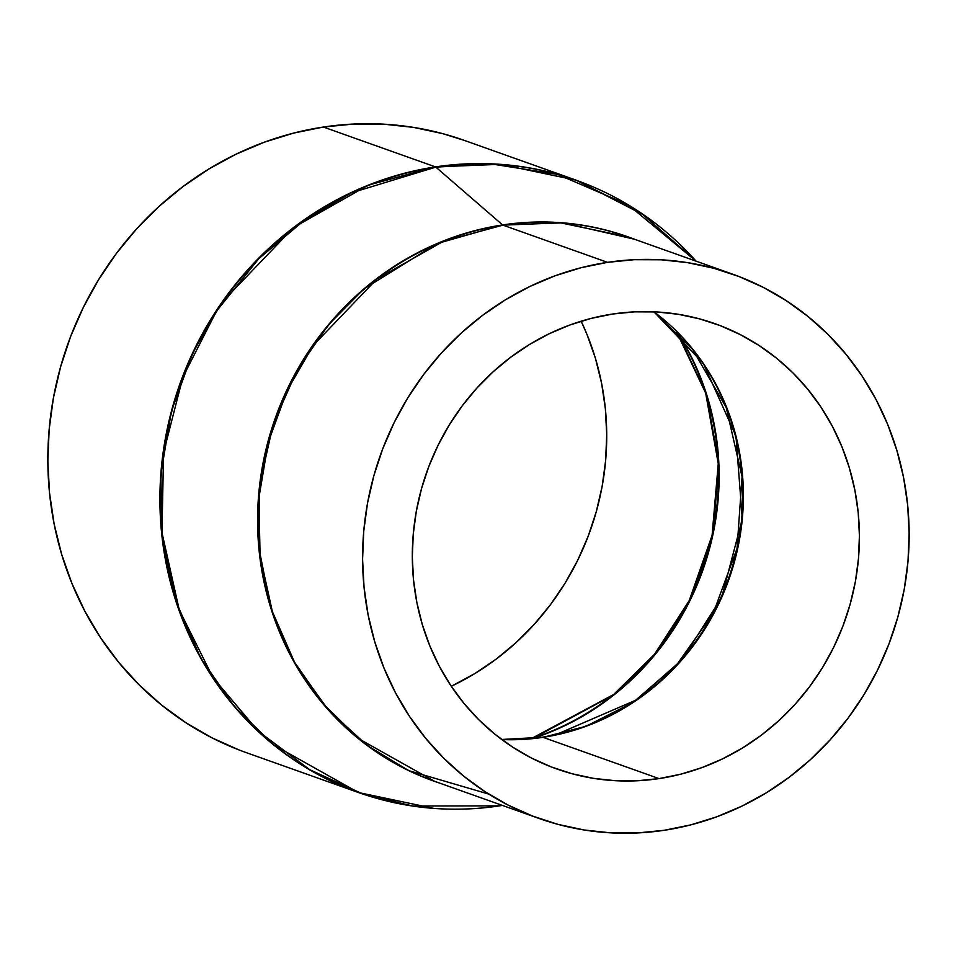 <?xml version="1.0" encoding="UTF-8"?>
<svg xmlns="http://www.w3.org/2000/svg" width="957" height="957" viewBox="0 0 957 957"><rect width="100%" height="100%" fill="white"/><g stroke="black" fill="none" stroke-linecap="round" stroke-linejoin="round"><path stroke-width="1.44" d="M677.317 332.246L706.445 393.937L718.886 464.205L712.726 535.585L689.973 600.589L655.497 654.086L614.908 694.184L532.81 738.469A265.508 249.334 109.6 0 0 677.317 332.246M531.267 738.637L613.7 694.459L654.504 654.301L689.207 600.637L712.092 535.346L718.252 463.631L705.656 393.052L676.24 331.182A265.735 249.55 -70.4 0 1 531.302 738.625M653.798 311.803L692.665 349.461A236.511 222.108 -70.4 0 1 555.574 734.82L542.368 737.249M501.779 739.546L543.026 737.333A14.439 4.438 -98.6 0 0 542.284 737.249A14.439 4.438 -98.6 0 0 542.212 737.273A14.439 4.438 81.4 0 1 542.284 737.249A14.439 4.438 81.4 0 1 543.026 737.333A236.283 221.892 109.6 0 0 735.311 558.553A236.283 221.892 109.6 0 0 653.93 311.815L703.419 363.552L735.957 436.033L742.285 519.053L721.614 597.611L681.827 659.923L633.809 702.055L586.031 726.291L543.026 737.333L659.05 778.603L543.026 737.333A236.283 221.892 109.6 0 1 501.779 739.546M612.683 314.028A236.283 221.892 -70.4 0 1 715.058 323.705A236.283 221.892 -70.4 0 1 857.556 567.274A236.283 221.892 -70.4 0 1 659.05 778.603L637.147 780.78L615.231 780.697L593.507 778.352L572.202 773.782L551.507 767.012L531.614 758.123L512.737 747.19L495.044 734.318L478.703 719.64L463.87 703.299L450.711 685.439L439.323 666.239L429.825 645.891L422.312 624.574L416.869 602.515L413.52 579.906L412.323 556.974L413.268 533.946L416.367 511.026L421.57 488.453L428.844 466.442L438.115 445.196L449.288 424.92L462.255 405.816L476.885 388.063L493.058 371.842L510.607 357.296L529.353 344.568L549.139 333.778L569.75 325.045L590.995 318.442L612.683 314.028L634.587 311.85L656.502 311.934L678.226 314.279L699.531 318.86L720.226 325.619L740.12 334.519L758.997 345.453L776.689 358.313L793.03 372.991L807.852 389.343L821.022 407.192L832.411 426.391L841.909 446.752L849.409 468.057L854.864 490.128L858.214 512.737L859.41 535.657L858.465 558.697L855.367 581.605L850.163 604.178L842.89 626.201L833.619 647.446L822.446 667.723L809.478 686.827L794.848 704.579L778.675 720.8L761.126 735.347L742.369 748.075L722.595 758.853L701.983 767.598L680.738 774.201L659.05 778.603A236.283 221.892 -70.4 0 1 556.675 768.926A236.283 221.892 -70.4 0 1 414.178 525.357A236.283 221.892 -70.4 0 1 612.683 314.028M732.679 274.18L628.103 236.977L560.599 222.849L502.951 225.146L607.528 262.35A288.847 271.25 -70.4 0 1 732.679 274.18A288.847 271.25 -70.4 0 1 906.877 571.939A288.847 271.25 -70.4 0 1 664.206 830.293A288.847 271.25 -70.4 0 1 539.054 818.462A288.847 271.25 -70.4 0 1 364.856 520.704A288.847 271.25 -70.4 0 1 607.528 262.35L502.951 225.146A288.847 271.25 109.6 0 0 260.28 483.5A288.847 271.25 109.6 0 0 434.478 781.259L359.186 738.995L324.256 704.878L294.433 662.017L272.362 611.595L260.113 555.993L258.809 498.37L268.283 442.194L287.124 390.516L313.154 345.501L376.998 278.906L443.318 241.343L502.951 225.146A5.778 1.77 81.4 0 1 502.592 224.931L563.171 222.861L634.324 239.19A288.942 271.345 -70.4 0 0 502.592 224.931L435.818 167.116A324.854 305.068 109.6 0 0 161.984 532.666A324.854 305.068 109.6 0 0 499.566 805.866L502.126 805.316L499.566 805.866A5.778 1.77 -98.6 0 0 499.566 805.866L412.694 806.021L362.38 793.808L309.769 769.703L258.33 731.28L212.956 677.532L179.246 609.86L161.984 532.666L163.551 452.637L182.954 376.938L216.402 311.288L258.773 258.701L305.08 219.643L351.494 192.824L435.818 167.116A5.778 1.77 -98.6 0 0 435.471 166.901L368.385 185.12L293.775 227.383L221.94 302.304L192.656 352.954L171.459 411.091L160.812 474.289L162.283 539.102L176.052 601.666L200.898 658.38L234.429 706.613L273.726 744.977L358.444 792.528L433.665 808.366M440.698 783.472A288.942 271.345 -70.4 0 1 259.419 487.041A288.942 271.345 -70.4 0 1 502.592 224.931A5.778 1.77 -98.6 0 0 502.951 225.146A288.847 271.25 109.6 0 1 628.103 236.977M499.506 805.878A5.778 1.77 -98.6 0 0 499.53 805.878A5.778 1.77 81.4 0 1 499.53 805.878A324.854 305.068 109.6 0 0 502.413 805.423L499.566 805.866L502.413 805.423M239.262 750.037L211.916 737.799L185.957 722.762L161.613 705.07L139.148 684.889L118.752 662.4L100.641 637.841L84.982 611.439L71.931 583.447L61.595 554.139L54.106 523.79L49.501 492.699L47.85 461.166L49.154 429.49L53.413 397.98L60.578 366.926L70.579 336.649L83.319 307.424L98.691 279.552L116.515 253.27L136.648 228.867L158.898 206.545L183.026 186.543L208.817 169.03L236.008 154.209L264.359 142.186L293.584 133.107L323.406 127.042L435.471 166.901L323.406 127.042A324.949 305.163 109.6 0 0 50.398 417.683A324.949 305.163 109.6 0 0 246.38 752.669L358.444 792.528A324.949 305.163 -70.4 0 1 162.463 457.554A324.949 305.163 -70.4 0 1 435.471 166.901A324.949 305.163 -70.4 0 1 576.258 180.215L500.32 164.317L435.471 166.901A5.778 1.77 81.4 0 1 435.818 167.116L492.161 164.054L557.429 174.365L628.067 204.738L696.038 261.141A324.854 305.068 109.6 0 0 435.818 167.116L502.592 224.931L436.859 243.652L363.875 288.954L328.454 324.77L297.16 370.084L273.224 424.095L259.718 484.493L258.809 547.56L271.07 608.819L295.211 664.038L328.478 710.13L367.452 745.659L408.795 770.66L488.848 794.119M451.273 686.301A265.735 249.55 109.6 0 0 581.15 321.205L587.024 334.519L595.469 358.492L601.606 383.314L605.362 408.735L606.714 434.526L605.649 460.425L602.168 486.204L596.307 511.588L588.124 536.351L577.705 560.252L565.144 583.052L550.562 604.537L534.09 624.502L515.907 642.745L496.169 659.11L475.079 673.417L451.273 686.301M644.587 215.433L576.258 180.215L464.205 140.356A324.949 305.163 109.6 0 0 323.406 127.042L353.528 124.051L383.673 124.171L413.544 127.389L442.852 133.681L464.456 140.44M607.528 262.35L581.019 267.733L555.036 275.807L529.843 286.49L505.667 299.673L482.735 315.236L461.286 333.012L441.524 352.858L423.628 374.558L407.766 397.909L394.117 422.695L382.788 448.666L373.9 475.581L367.524 503.179L363.744 531.183L362.583 559.343L364.055 587.383L368.134 615.016L374.809 641.991L383.984 668.046L395.588 692.928L409.512 716.398L425.614 738.23L443.737 758.207L463.702 776.151L485.343 791.882L508.418 805.244L532.726 816.118L558.039 824.384L584.081 829.982L610.638 832.841L637.434 832.949L664.206 830.293L690.715 824.898L716.697 816.823L741.89 806.141L766.067 792.958L788.999 777.407L810.447 759.619L830.209 739.785L848.105 718.085L863.968 694.734L877.617 669.948L888.945 643.977L897.833 617.062L904.209 589.464L907.99 561.448L909.15 533.288L907.679 505.26L903.599 477.627L896.924 450.651L887.749 424.597L876.145 399.715L862.221 376.245L846.12 354.413L827.996 334.424L808.031 316.492L786.391 300.761L763.315 287.387L738.995 276.525L713.695 268.247L687.64 262.661L661.096 259.79L634.3 259.694L607.528 262.35M692.665 349.461L726.184 407.419L742.07 476.789L737.022 548.528L713.3 613.09L677.137 664.242L635.556 700.285L555.574 734.82L542.284 737.249L501.671 739.474M539.054 818.462L434.478 781.259M358.444 792.528C404.057 808.581 451.094 813.031 499.53 805.878M576.258 180.215L641.046 212.98L696.038 261.141"/></g></svg>

